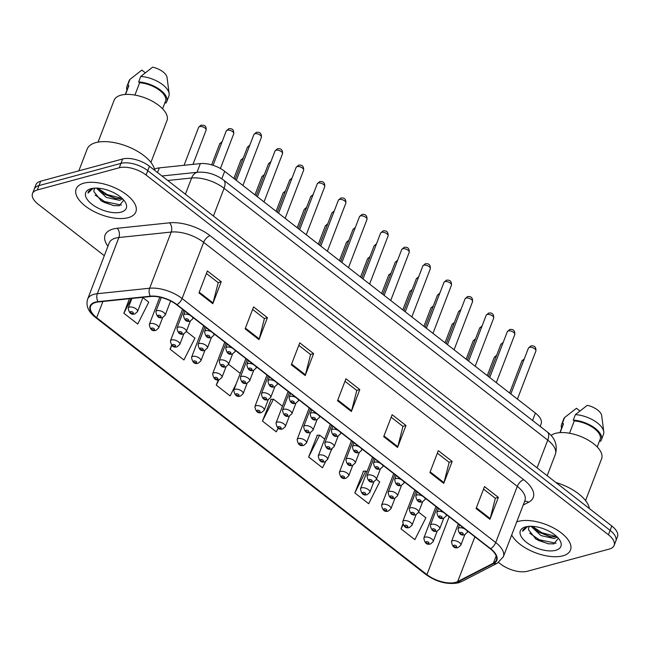 <?xml version="1.0" encoding="UTF-8"?>
<svg xmlns="http://www.w3.org/2000/svg" width="650" height="650" viewBox="0 0 650 650"><rect width="100%" height="100%" fill="white"/><g stroke="black" fill="none" stroke-linecap="round" stroke-linejoin="round"><path stroke-width="0.97" d="M154.529 169.26A19.988 9.417 21 0 1 159.315 167.879L200.346 163.597A19.988 9.417 21 0 1 224.689 171.316L535.413 413.083A19.988 9.417 21 0 1 541.133 423.759L540.126 426.376M562.803 555.847A31.98 15.064 -159 0 0 570.481 550.062A31.98 15.064 -159 0 0 554.239 528.344A31.98 15.064 -159 0 0 518.456 521.349A31.98 15.064 -159 0 0 516.726 521.909A31.98 15.064 -159 0 1 518.456 521.349A31.98 15.064 -159 0 1 554.239 528.344A31.98 15.064 -159 0 1 570.481 550.062A31.98 15.064 -159 0 1 562.803 555.847A31.98 15.064 -159 0 1 511.696 535.007A31.98 15.064 -159 0 0 562.803 555.847M128.172 217.677A31.98 15.064 -159 0 0 135.858 211.892A31.98 15.064 -159 0 0 119.608 190.174A31.98 15.064 -159 0 0 83.834 183.178A31.98 15.064 -159 0 0 76.147 188.971A31.98 15.064 -159 0 0 92.397 210.681A31.98 15.064 -159 0 0 128.172 217.677A31.98 15.064 -159 0 0 135.858 211.892A31.98 15.064 -159 0 0 119.608 190.174A31.98 15.064 -159 0 0 83.834 183.178A31.98 15.064 -159 0 0 76.147 188.971A31.98 15.064 -159 0 0 92.397 210.681A31.98 15.064 -159 0 0 128.172 217.677M455.52 582.384A21.32 10.043 21 0 1 426.936 574.624L96.688 317.679A21.32 10.043 21 0 1 90.594 306.296A21.32 10.043 21 0 1 98.337 301.957L150.654 296.498A21.32 10.043 21 0 1 176.613 304.728L490.246 548.754A21.32 10.043 21 0 1 496.34 560.137A21.32 10.043 21 0 1 493.391 563.176L457.689 581.563A21.32 10.043 21 0 1 455.52 582.384M455.886 582.676A21.848 10.294 -159 0 0 458.12 581.831L493.813 563.444A21.848 10.294 -159 0 0 490.587 548.665L176.963 304.639A21.848 10.294 -159 0 0 150.345 296.197L98.036 301.657A21.848 10.294 -159 0 0 96.346 317.769L426.587 574.722A21.848 10.294 -159 0 0 455.886 582.676M498.599 562.477L500.557 563.997A19.988 9.417 -159 0 0 527.353 571.269L609.326 549.055A19.988 9.417 -159 0 0 614.128 545.439L617.5 536.656A19.988 9.417 -159 0 0 611.788 525.988L149.443 166.254A19.988 9.417 -159 0 0 122.647 158.982L40.674 181.196L38.984 185.583A19.988 9.417 -159 0 0 34.182 189.199A19.988 9.417 -159 0 1 38.984 185.583L120.957 163.369L38.984 185.583L37.302 189.971A19.988 9.417 -159 0 0 32.5 193.594A19.988 9.417 -159 0 0 38.212 204.263L104.309 255.686M149.443 166.254L147.761 170.641A19.988 9.417 -159 0 0 120.957 163.369A19.988 9.417 -159 0 1 147.761 170.641L610.098 530.376L147.761 170.641L146.079 175.037A19.988 9.417 -159 0 0 119.275 167.757L37.302 189.971M615.818 541.044A19.988 9.417 -159 0 0 610.098 530.376A19.988 9.417 -159 0 1 615.818 541.044M363.504 471.193L354.819 492.936L368.68 503.718L379.689 481.853L376.415 479.31M317.314 435.256L308.636 456.999L322.489 467.781L325.634 461.532M271.123 399.319L262.446 421.062L276.299 431.844L278.168 428.139M614.128 545.439A19.988 9.417 -159 0 0 608.416 534.763L146.079 175.037M245.139 328.843L253.565 306.898L267.418 317.679L258.993 339.625L245.139 328.843M198.949 292.906L207.374 270.961L221.236 281.743L212.81 303.688L198.949 292.906M383.703 436.662L392.129 414.716L405.982 425.498L397.556 447.444L383.703 436.662M429.894 472.599L438.311 450.653L452.173 461.435L443.747 483.381L429.894 472.599M476.076 508.536L484.502 486.59L498.355 497.372L489.938 519.317L476.076 508.536M291.33 364.788L299.756 342.842L313.609 353.616L305.183 375.562L291.33 364.788M337.512 400.725L345.938 378.779L359.799 389.561L351.374 411.507L337.512 400.725M171.584 345.239L170.072 349.188L183.926 359.97L194.935 338.106L186.355 331.435M129.464 298.707L123.882 313.251L137.735 324.033L148.744 302.169L142.894 297.619M402.748 524.347L401.009 528.881L414.863 539.654L425.872 517.798L418.649 512.168M218.303 379.787L216.255 385.125L230.116 395.907L236.283 383.654M359.799 389.561L356.688 390.398M344.971 381.29L356.777 390.471L351.609 410.751A5.33 2.543 127.9 0 1 351.374 411.507M313.609 353.616L310.497 354.461M298.789 345.353L310.594 354.534L305.427 374.814A5.33 2.543 127.9 0 1 305.183 375.562M498.355 497.372L495.243 498.217M483.535 489.101L495.341 498.29L490.173 518.57A5.33 2.543 127.9 0 1 489.938 519.317M452.173 461.435L449.061 462.272M437.352 453.164L449.158 462.353L443.991 482.633A5.33 2.543 127.9 0 1 443.747 483.381M405.982 425.498L402.87 426.335M391.162 417.227L402.967 426.416L397.8 446.696A5.33 2.543 127.9 0 1 397.556 447.444M221.236 281.743L218.124 282.588M206.407 273.479L218.213 282.661L213.046 302.941A5.33 2.543 127.9 0 1 212.81 303.688M267.418 317.679L264.306 318.524M252.598 309.416L264.404 318.598L259.236 338.877A5.33 2.543 127.9 0 1 258.993 339.625M262.446 421.062L273.455 399.197L282.474 406.217M273.455 399.197L270.782 399.336M330.493 451.896L332.093 448.719M308.636 456.999L319.646 435.134L324.707 439.075M319.646 435.134L316.973 435.273M354.819 492.936L365.828 471.079L366.941 471.941M365.828 471.079L363.163 471.209M401.009 528.881L403.016 524.899M228.589 364.293L240.24 373.352M216.255 385.125L218.985 379.714M170.072 349.188L171.917 345.524M123.882 313.251L131.3 298.521M40.674 181.196A19.988 9.417 -159 0 0 35.872 184.811L32.5 193.594M585.553 500.581L601.599 458.77A28.316 13.333 -159 0 0 587.218 439.546A28.316 13.333 -159 0 0 555.539 433.347A28.316 13.333 -159 0 0 551.07 435.443M557.253 537.038L554.214 538.533L540.995 535.6L530.985 526.281M554.881 536.794L550.201 536.705L538.858 532.228L532.618 526.346M529.685 526.297L528.678 527.719L528.523 529.791L528.604 528.06M555.685 550.314A21.726 10.229 -159 0 0 559.731 540.085A21.726 10.229 -159 0 0 525.566 526.882A21.726 10.229 -159 0 0 525.444 526.914A21.726 10.229 -159 0 0 526.63 542.466A21.726 10.229 -159 0 0 555.685 550.314M528.523 529.791L535.909 539.053L548.113 543.774L553.906 543.887L558.366 538.241M526.565 526.646L522.949 529.847L522.665 531.237L527.686 526.467M597.212 446.964L600.145 439.327A19.988 9.417 -159 0 0 593.409 427.895A19.988 9.417 -159 0 0 574.283 420.899L569.538 433.249M599.641 440.635L600.486 441.285A21.32 10.043 -159 0 0 601.388 439.806L603.492 434.314A21.32 10.043 -159 0 0 603.769 431.771L601.681 415.594A13.325 6.272 -159 0 0 587.251 405.34L575.38 414.627L573.276 420.111L574.283 420.899M603.769 431.771A21.32 10.043 -159 0 0 575.38 414.627M601.388 439.806A21.32 10.043 -159 0 0 593.978 427.456A21.32 10.043 -159 0 0 573.276 420.111M560.121 432.624L563.493 423.824A19.988 9.417 -159 0 0 562.827 425.003L559.894 432.64M589.387 508.56A35.977 16.941 -159 0 0 555.864 482.479M579.889 410.93L576.461 408.265L564.59 417.552A21.32 10.043 -159 0 0 563.688 419.039L561.584 424.523A21.32 10.043 -159 0 0 561.576 428.261M563.493 423.824L562.486 423.036A21.32 10.043 -159 0 0 561.584 424.523M562.486 423.036L564.59 417.552M522.665 531.237L522.998 529.734M556.075 543.27L539.175 539.711L529.75 533.219M556.156 536.477L541.848 532.74L532.797 526.622M548.633 543.847L538.842 540.581L535.421 538.736M557.497 537.282L557.001 537.322M550.924 536.811L538.801 532.188M154.757 170.389A35.977 16.941 -159 0 0 131.942 148.395A35.977 16.941 -159 0 0 95.802 142.618A35.977 16.941 -159 0 0 87.157 149.134L78.821 170.861M150.922 162.411L166.977 120.599A28.316 13.333 -159 0 0 152.588 101.376A28.316 13.333 -159 0 0 120.908 95.176A28.316 13.333 -159 0 0 114.108 100.303L98.061 142.114M122.631 198.868L119.584 200.362L106.364 197.429L96.354 188.11M120.25 198.624L115.57 198.534L104.236 194.058L97.987 188.175M95.054 188.126L94.047 189.548L93.901 191.62L93.974 189.889M121.062 212.144A21.726 10.229 -159 0 0 125.109 201.906A21.726 10.229 -159 0 0 90.943 188.711A21.726 10.229 -159 0 0 90.813 188.744A21.726 10.229 -159 0 0 92.007 204.295A21.726 10.229 -159 0 0 121.062 212.144M93.901 191.62L101.278 200.882L113.482 205.603L119.283 205.717L123.744 200.07M91.942 188.476L88.327 191.677L88.034 193.066L93.056 188.297M162.581 108.794L165.514 101.156A19.988 9.417 -159 0 0 158.779 89.724A19.988 9.417 -159 0 0 139.653 82.729L134.916 95.079M165.019 102.464L165.856 103.114A21.32 10.043 -159 0 0 166.757 101.636L168.87 96.143A21.32 10.043 -159 0 0 169.138 93.6L167.05 77.423A13.325 6.272 -159 0 0 152.62 67.169L140.749 76.456L138.645 81.941L139.653 82.729M169.138 93.6A21.32 10.043 -159 0 0 140.749 76.456M166.757 101.636A21.32 10.043 -159 0 0 159.347 89.278A21.32 10.043 -159 0 0 138.645 81.941M125.491 94.453L128.871 85.654A19.988 9.417 -159 0 0 128.204 86.832L125.271 94.469M145.267 72.759L141.838 70.094L129.968 79.381A21.32 10.043 -159 0 0 129.066 80.868L126.953 86.353A21.32 10.043 -159 0 0 126.945 90.09M128.871 85.654L127.863 84.866A21.32 10.043 -159 0 0 126.953 86.353M127.863 84.866L129.968 79.381M88.034 193.066L88.368 191.563M121.444 205.099L104.544 201.541L95.119 195.049M121.526 198.307L107.226 194.569L98.174 188.451M114.002 205.676L104.211 202.41L100.799 200.566M122.866 199.111L122.371 199.152M116.293 198.64L104.171 194.017M532.569 420.493L535.413 413.083M221.812 178.799L224.689 171.316M196.999 172.323L200.346 163.597M157.528 172.543L159.315 167.879M426.936 574.624L449.142 516.774M107.941 246.236A33.312 15.689 21 0 1 113.1 229.036A33.312 15.689 21 0 1 117.195 228.288L169.504 222.828A33.312 15.689 21 0 1 210.08 235.69L523.705 479.716A33.312 15.689 21 0 1 528.621 502.247L523.201 505.034M98.036 301.657A6.662 4.314 -96 0 1 97.321 293.702L118.885 237.518A26.65 12.553 -159 0 0 115.611 238.111A26.65 12.553 -159 0 0 109.208 242.938L87.644 299.122A26.65 12.553 21 0 1 97.321 293.702L149.638 288.234A26.65 12.553 21 0 1 182.089 298.529L495.723 542.555A6.662 3.185 127.9 0 1 490.587 548.665M96.346 317.769A6.662 3.185 127.9 0 1 95.485 317.436L425.726 574.389C436.507 582.018 447.379 584.837 458.364 582.831L461.703 581.547A6.662 5.419 -117.3 0 1 458.12 581.831M176.963 304.639A6.662 3.185 -52.1 0 0 182.089 298.529L203.653 242.352A26.65 12.553 -159 0 0 171.202 232.058L118.885 237.518A6.662 4.314 84 0 0 117.195 228.288M150.345 296.197A6.662 4.314 -96 0 1 149.638 288.234L171.202 232.058A6.662 4.314 84 0 0 169.504 222.828M461.703 581.547L497.404 563.16A6.662 5.419 -117.3 0 1 493.813 563.444M523.705 479.716A6.662 3.185 127.9 0 0 517.286 486.371L495.723 542.555A26.65 12.553 21 0 1 503.336 556.782L524.908 500.598A26.65 12.553 -159 0 0 517.286 486.371L203.653 242.352A6.662 3.185 127.9 0 1 210.08 235.69M425.726 574.389A6.662 3.185 -52.1 0 0 426.587 574.722M608.416 534.763L611.788 525.988M119.275 167.757L122.647 158.982M528.621 502.247A6.662 5.419 62.7 0 0 524.591 501.41M96.688 317.679L102.903 301.486M457.689 581.563L474.874 536.803M493.391 563.176L496.177 555.913M337.789 400.002L351.609 410.751M383.979 435.939L397.8 446.696M430.17 471.876L443.991 482.633M476.352 507.812L490.173 518.57M291.606 364.065L305.427 374.814M245.416 328.128L259.236 338.877M199.225 292.191L213.046 302.941M547.292 431.949A13.325 6.37 127.9 0 1 547.739 440.123L224.079 188.297A26.65 12.553 -159 0 0 191.62 178.002A13.325 8.621 -96 0 1 197.836 172.234C207.196 171.673 215.792 174.306 223.632 180.115L547.292 431.949C555.116 437.938 557.806 445.404 555.36 454.35A26.65 12.553 -159 0 0 547.739 440.123L537.087 467.87M167.749 180.497L191.62 178.002L185.396 194.228M223.632 180.115A13.325 6.37 127.9 0 1 224.079 188.297L213.428 216.036M496.194 356.501A3.998 1.885 -159 0 0 495.235 356.614A3.998 1.885 -159 0 0 494.276 357.338L487.256 375.619M425.043 537.128A4.997 2.356 21 0 1 430.633 538.216A4.997 2.356 21 0 1 433.168 541.613L430.536 543.936C426.871 545.131 424.637 543.164 423.841 538.029A4.997 2.356 21 0 1 425.043 537.128M428.61 543.465A1.666 0.788 -159 0 0 428.529 542.271A1.666 0.788 -159 0 0 426.302 541.669A1.666 0.788 -159 0 0 426.376 542.856A1.666 0.788 -159 0 0 428.61 543.465M523.835 360.092A3.998 1.885 -159 0 0 522.876 360.197A3.998 1.885 -159 0 0 521.918 360.921L524.339 358.776M458.291 523.892L451.482 541.621A4.997 2.356 21 0 1 452.684 540.711A4.997 2.356 21 0 1 458.274 541.808A4.997 2.356 21 0 1 460.817 545.196L464.872 534.625M453.944 545.253A1.666 0.788 -159 0 0 454.017 546.447A1.666 0.788 -159 0 0 456.251 547.048A1.666 0.788 -159 0 0 456.178 545.862A1.666 0.788 -159 0 0 453.944 545.253M529.409 347.352A3.998 1.885 -159 0 0 528.442 348.075L530.847 345.938C534.471 345.402 536.161 347.067 535.909 350.943A3.998 1.885 -159 0 0 533.878 348.229A3.998 1.885 -159 0 0 529.409 347.352M459.517 524.851L458.014 528.775A4.997 2.356 21 0 1 459.217 527.865A4.997 2.356 21 0 1 464.799 528.954M460.468 532.407A1.666 0.788 -159 0 0 460.549 533.601A1.666 0.788 -159 0 0 462.776 534.202A1.666 0.788 -159 0 0 462.702 533.016A1.666 0.788 -159 0 0 460.468 532.407M466.765 530.489A4.997 2.356 21 0 1 467.342 532.35L467.764 531.261M475.077 340.072A3.998 1.885 -159 0 0 474.118 340.186A3.998 1.885 -159 0 0 473.159 340.909L466.139 359.182M403.926 520.699A4.997 2.356 21 0 1 409.516 521.788A4.997 2.356 21 0 1 412.051 525.184L409.419 527.508C405.754 528.702 403.52 526.727 402.724 521.601A4.997 2.356 21 0 1 403.926 520.699M407.493 527.036A1.666 0.788 -159 0 0 407.412 525.842A1.666 0.788 -159 0 0 405.186 525.233A1.666 0.788 -159 0 0 405.259 526.427A1.666 0.788 -159 0 0 407.493 527.036M453.96 323.643A3.998 1.885 -159 0 0 453.001 323.749A3.998 1.885 -159 0 0 452.043 324.48L445.023 342.753M382.809 504.262A4.997 2.356 21 0 1 388.399 505.359A4.997 2.356 21 0 1 390.934 508.755L388.302 511.071C384.637 512.265 382.403 510.299 381.607 505.172A4.997 2.356 21 0 1 382.809 504.262M386.376 510.599A1.666 0.788 -159 0 0 386.295 509.413A1.666 0.788 -159 0 0 384.069 508.804A1.666 0.788 -159 0 0 384.142 509.998A1.666 0.788 -159 0 0 386.376 510.599M432.843 307.214A3.998 1.885 -159 0 0 431.884 307.32A3.998 1.885 -159 0 0 430.926 308.043L423.906 326.324M361.692 487.833A4.997 2.356 21 0 1 367.283 488.93A4.997 2.356 21 0 1 369.817 492.318L367.185 494.642C363.512 495.836 361.286 493.87 360.49 488.743A4.997 2.356 21 0 1 361.692 487.833M365.259 494.171A1.666 0.788 -159 0 0 365.178 492.984A1.666 0.788 -159 0 0 362.952 492.375A1.666 0.788 -159 0 0 363.025 493.569A1.666 0.788 -159 0 0 365.259 494.171M411.726 290.777A3.998 1.885 -159 0 0 410.767 290.891A3.998 1.885 -159 0 0 409.809 291.614L402.789 309.896M340.576 471.404A4.997 2.356 21 0 1 346.166 472.501A4.997 2.356 21 0 1 348.701 475.889L346.068 478.213C342.396 479.407 340.169 477.441 339.373 472.306A4.997 2.356 21 0 1 340.576 471.404M344.142 477.742A1.666 0.788 -159 0 0 344.061 476.548A1.666 0.788 -159 0 0 341.835 475.946A1.666 0.788 -159 0 0 341.908 477.132A1.666 0.788 -159 0 0 344.142 477.742M502.718 343.655A3.998 1.885 -159 0 0 501.759 343.769A3.998 1.885 -159 0 0 500.801 344.492L503.222 342.347M437.174 507.463L430.365 525.184A4.997 2.356 21 0 1 431.567 524.282A4.997 2.356 21 0 1 437.157 525.379A4.997 2.356 21 0 1 439.701 528.767L443.755 518.196M432.827 528.824A1.666 0.788 -159 0 0 432.9 530.01A1.666 0.788 -159 0 0 435.134 530.619A1.666 0.788 -159 0 0 435.061 529.425A1.666 0.788 -159 0 0 432.827 528.824M481.601 327.226A3.998 1.885 -159 0 0 480.642 327.34A3.998 1.885 -159 0 0 479.684 328.063L482.105 325.918M416.057 491.034L409.248 508.755A4.997 2.356 21 0 1 410.451 507.853A4.997 2.356 21 0 1 416.041 508.942A4.997 2.356 21 0 1 418.584 512.338L422.638 501.767M411.71 512.395A1.666 0.788 -159 0 0 411.783 513.581A1.666 0.788 -159 0 0 414.017 514.191A1.666 0.788 -159 0 0 413.944 512.996A1.666 0.788 -159 0 0 411.71 512.395M460.484 310.798A3.998 1.885 -159 0 0 459.526 310.911A3.998 1.885 -159 0 0 458.567 311.634L460.988 309.481M394.94 474.606L388.131 492.326A4.997 2.356 21 0 1 389.334 491.424A4.997 2.356 21 0 1 394.924 492.513A4.997 2.356 21 0 1 397.467 495.909L401.521 485.331M390.593 495.958A1.666 0.788 -159 0 0 390.666 497.152A1.666 0.788 -159 0 0 392.901 497.754A1.666 0.788 -159 0 0 392.827 496.567A1.666 0.788 -159 0 0 390.593 495.958M508.292 330.923A3.998 1.885 -159 0 0 507.325 331.646L509.73 329.509C513.354 328.965 515.044 330.639 514.792 334.514A3.998 1.885 -159 0 0 512.761 331.801A3.998 1.885 -159 0 0 508.292 330.923M438.401 508.422L436.898 512.338A4.997 2.356 21 0 1 438.092 511.436A4.997 2.356 21 0 1 443.682 512.525M439.351 515.978A1.666 0.788 -159 0 0 439.424 517.164A1.666 0.788 -159 0 0 441.659 517.774A1.666 0.788 -159 0 0 441.586 516.579A1.666 0.788 -159 0 0 439.351 515.978M445.648 514.053A4.997 2.356 21 0 1 446.225 515.921L446.639 514.832M487.175 314.494A3.998 1.885 -159 0 0 486.208 315.217L488.613 313.072C492.237 312.536 493.927 314.21 493.675 318.086A3.998 1.885 -159 0 0 491.644 315.364A3.998 1.885 -159 0 0 487.175 314.494M417.284 491.985L415.781 495.909A4.997 2.356 21 0 1 416.975 495.007A4.997 2.356 21 0 1 422.565 496.096M418.234 499.549A1.666 0.788 -159 0 0 418.308 500.736A1.666 0.788 -159 0 0 420.542 501.345A1.666 0.788 -159 0 0 420.469 500.151A1.666 0.788 -159 0 0 418.234 499.549M424.531 497.624A4.997 2.356 21 0 1 425.108 499.493L425.523 498.404M466.05 298.066A3.998 1.885 -159 0 0 465.091 298.789L467.488 296.644C471.12 296.108 472.81 297.773 472.558 301.649A3.998 1.885 -159 0 0 470.527 298.935A3.998 1.885 -159 0 0 466.05 298.066M396.167 475.556L394.664 479.481A4.997 2.356 21 0 1 395.858 478.579A4.997 2.356 21 0 1 401.448 479.668M397.118 483.113A1.666 0.788 -159 0 0 397.191 484.307A1.666 0.788 -159 0 0 399.425 484.916A1.666 0.788 -159 0 0 399.352 483.722A1.666 0.788 -159 0 0 397.118 483.113M403.414 481.195A4.997 2.356 21 0 1 403.991 483.064L404.406 481.967M444.933 281.629A3.998 1.885 -159 0 0 443.974 282.352L446.371 280.215C450.003 279.679 451.693 281.344 451.441 285.22A3.998 1.885 -159 0 0 449.41 282.506A3.998 1.885 -159 0 0 444.933 281.629M375.05 459.128L373.547 463.052A4.997 2.356 21 0 1 374.741 462.142A4.997 2.356 21 0 1 380.331 463.239M376.001 466.684A1.666 0.788 -159 0 0 376.074 467.878A1.666 0.788 -159 0 0 378.308 468.479A1.666 0.788 -159 0 0 378.235 467.293A1.666 0.788 -159 0 0 376.001 466.684M382.298 464.766A4.997 2.356 21 0 1 382.874 466.627L383.289 465.538M439.368 294.369A3.998 1.885 -159 0 0 438.409 294.474A3.998 1.885 -159 0 0 437.45 295.197L439.871 293.053M373.823 458.169L367.014 475.898A4.997 2.356 21 0 1 368.217 474.988A4.997 2.356 21 0 1 373.807 476.084A4.997 2.356 21 0 1 376.35 479.473L380.404 468.902M369.476 479.529A1.666 0.788 -159 0 0 369.549 480.724A1.666 0.788 -159 0 0 371.784 481.325A1.666 0.788 -159 0 0 371.711 480.139A1.666 0.788 -159 0 0 369.476 479.529M390.609 274.349A3.998 1.885 -159 0 0 389.651 274.463A3.998 1.885 -159 0 0 388.692 275.186L381.672 293.459M319.459 454.976A4.997 2.356 21 0 1 325.049 456.064A4.997 2.356 21 0 1 327.584 459.461L324.951 461.784C321.279 462.979 319.053 461.004 318.256 455.878A4.997 2.356 21 0 1 319.459 454.976M323.026 461.313A1.666 0.788 -159 0 0 322.944 460.119A1.666 0.788 -159 0 0 320.71 459.517A1.666 0.788 -159 0 0 320.791 460.704A1.666 0.788 -159 0 0 323.026 461.313M369.493 257.92A3.998 1.885 -159 0 0 368.534 258.034A3.998 1.885 -159 0 0 367.575 258.757L360.555 277.03M298.342 438.547A4.997 2.356 21 0 1 303.932 439.636A4.997 2.356 21 0 1 306.467 443.032L303.834 445.356C300.162 446.542 297.936 444.576 297.139 439.449A4.997 2.356 21 0 1 298.342 438.547M301.909 444.876A1.666 0.788 -159 0 0 301.827 443.69A1.666 0.788 -159 0 0 299.593 443.081A1.666 0.788 -159 0 0 299.674 444.275A1.666 0.788 -159 0 0 301.909 444.876M348.376 241.491A3.998 1.885 -159 0 0 347.417 241.597A3.998 1.885 -159 0 0 346.458 242.32L339.438 260.601M277.225 422.11A4.997 2.356 21 0 1 282.815 423.207A4.997 2.356 21 0 1 285.35 426.595L282.717 428.919C279.045 430.113 276.819 428.147 276.023 423.02A4.997 2.356 21 0 1 277.225 422.11M280.792 428.448A1.666 0.788 -159 0 0 280.711 427.261A1.666 0.788 -159 0 0 278.476 426.652A1.666 0.788 -159 0 0 278.558 427.846A1.666 0.788 -159 0 0 280.792 428.448M327.251 225.054A3.998 1.885 -159 0 0 326.3 225.168A3.998 1.885 -159 0 0 325.341 225.891L318.321 244.172M256.108 405.681A4.997 2.356 21 0 1 261.698 406.778A4.997 2.356 21 0 1 264.233 410.166L261.592 412.49C257.928 413.684 255.702 411.718 254.906 406.583A4.997 2.356 21 0 1 256.108 405.681M259.675 412.019A1.666 0.788 -159 0 0 259.594 410.824A1.666 0.788 -159 0 0 257.359 410.223A1.666 0.788 -159 0 0 257.441 411.409A1.666 0.788 -159 0 0 259.675 412.019M418.251 277.932A3.998 1.885 -159 0 0 417.292 278.046A3.998 1.885 -159 0 0 416.333 278.769L418.754 276.624M352.706 441.74L345.898 459.461A4.997 2.356 21 0 1 347.1 458.559A4.997 2.356 21 0 1 352.69 459.656A4.997 2.356 21 0 1 355.233 463.044L359.287 452.473M348.359 463.101A1.666 0.788 -159 0 0 348.433 464.287A1.666 0.788 -159 0 0 350.667 464.896A1.666 0.788 -159 0 0 350.594 463.702A1.666 0.788 -159 0 0 348.359 463.101M397.134 261.503A3.998 1.885 -159 0 0 396.175 261.617A3.998 1.885 -159 0 0 395.216 262.34L397.637 260.195M331.589 425.311L324.781 443.032A4.997 2.356 21 0 1 325.983 442.13A4.997 2.356 21 0 1 331.573 443.219A4.997 2.356 21 0 1 334.116 446.615L338.171 436.044M327.243 446.672A1.666 0.788 -159 0 0 327.316 447.858A1.666 0.788 -159 0 0 329.55 448.468A1.666 0.788 -159 0 0 329.477 447.273A1.666 0.788 -159 0 0 327.243 446.672M376.017 245.074A3.998 1.885 -159 0 0 375.058 245.188A3.998 1.885 -159 0 0 374.099 245.911L376.521 243.758M310.473 408.882L303.664 426.603A4.997 2.356 21 0 1 304.866 425.701A4.997 2.356 21 0 1 310.456 426.79A4.997 2.356 21 0 1 312.999 430.186L317.054 419.616M306.126 430.235A1.666 0.788 -159 0 0 306.199 431.429A1.666 0.788 -159 0 0 308.433 432.039A1.666 0.788 -159 0 0 308.36 430.844A1.666 0.788 -159 0 0 306.126 430.235M354.9 228.646A3.998 1.885 -159 0 0 353.941 228.751A3.998 1.885 -159 0 0 352.983 229.482L355.404 227.329M289.356 392.446L282.547 410.174A4.997 2.356 21 0 1 283.749 409.264A4.997 2.356 21 0 1 289.339 410.361A4.997 2.356 21 0 1 291.882 413.757L295.937 403.179M285.009 413.806A1.666 0.788 -159 0 0 285.082 415.001A1.666 0.788 -159 0 0 287.316 415.602A1.666 0.788 -159 0 0 287.243 414.416A1.666 0.788 -159 0 0 285.009 413.806M423.816 265.2A3.998 1.885 -159 0 0 422.858 265.923L425.254 263.786C428.886 263.242 430.576 264.916 430.324 268.791A3.998 1.885 -159 0 0 428.293 266.077A3.998 1.885 -159 0 0 423.816 265.2M353.933 442.699L352.43 446.623A4.997 2.356 21 0 1 353.624 445.713A4.997 2.356 21 0 1 359.214 446.802M354.884 450.255A1.666 0.788 -159 0 0 354.957 451.441A1.666 0.788 -159 0 0 357.191 452.051A1.666 0.788 -159 0 0 357.118 450.864A1.666 0.788 -159 0 0 354.884 450.255M361.181 448.329A4.997 2.356 21 0 1 361.757 450.198L362.172 449.109M402.699 248.771A3.998 1.885 -159 0 0 401.741 249.494L404.137 247.349C407.769 246.813 409.459 248.487 409.207 252.363A3.998 1.885 -159 0 0 407.176 249.649A3.998 1.885 -159 0 0 402.699 248.771M332.816 426.27L331.313 430.186A4.997 2.356 21 0 1 332.507 429.284A4.997 2.356 21 0 1 338.098 430.373M333.767 433.826A1.666 0.788 -159 0 0 333.84 435.012A1.666 0.788 -159 0 0 336.074 435.622A1.666 0.788 -159 0 0 336.001 434.427A1.666 0.788 -159 0 0 333.767 433.826M340.064 431.901A4.997 2.356 21 0 1 340.641 433.769L341.055 432.681M381.582 232.342A3.998 1.885 -159 0 0 380.624 233.066L383.021 230.921C386.652 230.384 388.342 232.05 388.091 235.926A3.998 1.885 -159 0 0 386.059 233.212A3.998 1.885 -159 0 0 381.582 232.342M311.699 409.833L310.196 413.757A4.997 2.356 21 0 1 311.391 412.856A4.997 2.356 21 0 1 316.981 413.944M312.65 417.389A1.666 0.788 -159 0 0 312.723 418.584A1.666 0.788 -159 0 0 314.957 419.193A1.666 0.788 -159 0 0 314.884 417.999A1.666 0.788 -159 0 0 312.65 417.389M318.939 415.472A4.997 2.356 21 0 1 319.524 417.341L319.938 416.252M306.134 208.626A3.998 1.885 -159 0 0 305.183 208.739A3.998 1.885 -159 0 0 304.224 209.463L297.204 227.744M234.991 389.252A4.997 2.356 21 0 1 240.581 390.341A4.997 2.356 21 0 1 243.116 393.738L240.476 396.061C236.811 397.256 234.585 395.289 233.789 390.154A4.997 2.356 21 0 1 234.991 389.252M238.558 395.59A1.666 0.788 -159 0 0 238.477 394.396A1.666 0.788 -159 0 0 236.243 393.794A1.666 0.788 -159 0 0 236.324 394.981A1.666 0.788 -159 0 0 238.558 395.59M285.017 192.197A3.998 1.885 -159 0 0 284.066 192.311A3.998 1.885 -159 0 0 283.108 193.034L276.088 211.307M213.874 372.824A4.997 2.356 21 0 1 219.464 373.912A4.997 2.356 21 0 1 221.999 377.309L219.359 379.632C215.694 380.827 213.468 378.852 212.672 373.726A4.997 2.356 21 0 1 213.874 372.824M217.441 379.161A1.666 0.788 -159 0 0 217.36 377.967A1.666 0.788 -159 0 0 215.126 377.358A1.666 0.788 -159 0 0 215.207 378.552A1.666 0.788 -159 0 0 217.441 379.161M263.9 175.768A3.998 1.885 -159 0 0 262.949 175.874A3.998 1.885 -159 0 0 261.991 176.605L254.971 194.878M192.757 356.387A4.997 2.356 21 0 1 198.347 357.484A4.997 2.356 21 0 1 200.882 360.88L198.242 363.196C194.577 364.39 192.351 362.424 191.555 357.297A4.997 2.356 21 0 1 192.757 356.387M196.324 362.724A1.666 0.788 -159 0 0 196.243 361.538A1.666 0.788 -159 0 0 194.009 360.929A1.666 0.788 -159 0 0 194.09 362.123A1.666 0.788 -159 0 0 196.324 362.724M242.783 159.339A3.998 1.885 -159 0 0 241.832 159.445A3.998 1.885 -159 0 0 240.874 160.168L233.854 178.449M171.641 339.958A4.997 2.356 21 0 1 177.231 341.055A4.997 2.356 21 0 1 179.766 344.443L177.125 346.767C173.461 347.961 171.234 345.995 170.438 340.868A4.997 2.356 21 0 1 171.641 339.958M175.207 346.296A1.666 0.788 -159 0 0 175.126 345.109A1.666 0.788 -159 0 0 172.892 344.5A1.666 0.788 -159 0 0 172.973 345.694A1.666 0.788 -159 0 0 175.207 346.296M221.666 142.903A3.998 1.885 -159 0 0 220.716 143.016A3.998 1.885 -159 0 0 219.757 143.739L211.64 164.873M150.524 323.529A4.997 2.356 21 0 1 156.114 324.626A4.997 2.356 21 0 1 158.649 328.014L156.008 330.338C152.344 331.533 150.118 329.566 149.321 324.431A4.997 2.356 21 0 1 150.524 323.529M154.091 329.867A1.666 0.788 -159 0 0 154.009 328.673A1.666 0.788 -159 0 0 151.775 328.071A1.666 0.788 -159 0 0 151.856 329.257A1.666 0.788 -159 0 0 154.091 329.867M198.64 127.311L201.037 125.166C203.799 125.361 206.57 124.897 206.099 130.171A3.998 1.885 -159 0 0 204.067 127.457A3.998 1.885 -159 0 0 199.599 126.588A3.998 1.885 -159 0 0 198.64 127.311L184.056 165.295M129.407 307.101A4.997 2.356 21 0 1 134.997 308.189A4.997 2.356 21 0 1 137.532 311.586L134.891 313.909C131.227 315.104 129.001 313.129 128.204 308.002A4.997 2.356 21 0 1 129.407 307.101M132.974 313.438A1.666 0.788 -159 0 0 132.893 312.244A1.666 0.788 -159 0 0 130.658 311.642A1.666 0.788 -159 0 0 130.739 312.829A1.666 0.788 -159 0 0 132.974 313.438M333.783 212.217A3.998 1.885 -159 0 0 332.824 212.322A3.998 1.885 -159 0 0 331.866 213.046L334.287 210.901M268.239 376.017L261.43 393.746A4.997 2.356 21 0 1 262.632 392.836A4.997 2.356 21 0 1 268.223 393.933A4.997 2.356 21 0 1 270.766 397.321L274.82 386.75M263.892 397.377A1.666 0.788 -159 0 0 263.965 398.572A1.666 0.788 -159 0 0 266.199 399.173A1.666 0.788 -159 0 0 266.126 397.987A1.666 0.788 -159 0 0 263.892 397.377M312.666 195.78A3.998 1.885 -159 0 0 311.707 195.894A3.998 1.885 -159 0 0 310.749 196.617L313.17 194.472M247.122 359.588L240.313 377.309A4.997 2.356 21 0 1 241.516 376.407A4.997 2.356 21 0 1 247.106 377.496A4.997 2.356 21 0 1 249.649 380.892L253.703 370.321M242.775 380.949A1.666 0.788 -159 0 0 242.848 382.135A1.666 0.788 -159 0 0 245.082 382.744A1.666 0.788 -159 0 0 245.009 381.55A1.666 0.788 -159 0 0 242.775 380.949M291.549 179.351A3.998 1.885 -159 0 0 290.591 179.465A3.998 1.885 -159 0 0 289.632 180.188L292.053 178.043M226.005 343.159L219.196 360.88A4.997 2.356 21 0 1 220.399 359.978A4.997 2.356 21 0 1 225.989 361.067A4.997 2.356 21 0 1 228.524 364.463L232.586 353.892M221.658 364.52A1.666 0.788 -159 0 0 221.731 365.706A1.666 0.788 -159 0 0 223.966 366.316A1.666 0.788 -159 0 0 223.893 365.121A1.666 0.788 -159 0 0 221.658 364.52M270.433 162.923A3.998 1.885 -159 0 0 269.474 163.036A3.998 1.885 -159 0 0 268.515 163.759L270.936 161.606M204.888 326.723L198.079 344.451A4.997 2.356 21 0 1 199.282 343.549A4.997 2.356 21 0 1 204.872 344.638A4.997 2.356 21 0 1 207.407 348.034L211.469 337.456M200.541 348.083A1.666 0.788 -159 0 0 200.614 349.277A1.666 0.788 -159 0 0 202.849 349.879A1.666 0.788 -159 0 0 202.776 348.692A1.666 0.788 -159 0 0 200.541 348.083M249.316 146.494A3.998 1.885 -159 0 0 248.357 146.599A3.998 1.885 -159 0 0 247.398 147.322L249.819 145.178M183.771 310.294L176.963 328.023A4.997 2.356 21 0 1 178.165 327.113A4.997 2.356 21 0 1 183.755 328.209A4.997 2.356 21 0 1 186.29 331.598L190.352 321.027M179.424 331.654A1.666 0.788 -159 0 0 179.498 332.849A1.666 0.788 -159 0 0 181.732 333.45A1.666 0.788 -159 0 0 181.651 332.264A1.666 0.788 -159 0 0 179.424 331.654M227.24 130.171A3.998 1.885 -159 0 0 226.281 130.894L228.678 128.757C232.302 128.213 233.992 129.886 233.74 133.762A3.998 1.885 -159 0 0 231.709 131.048A3.998 1.885 -159 0 0 227.24 130.171M161.265 297.473L155.846 311.586A4.997 2.356 21 0 1 157.048 310.684A4.997 2.356 21 0 1 162.638 311.781A4.997 2.356 21 0 1 165.173 315.169L170.625 300.974M158.308 315.226A1.666 0.788 -159 0 0 158.381 316.412A1.666 0.788 -159 0 0 160.615 317.021A1.666 0.788 -159 0 0 160.534 315.827A1.666 0.788 -159 0 0 158.308 315.226M360.466 215.914A3.998 1.885 -159 0 0 359.507 216.637L361.904 214.492C365.536 213.956 367.226 215.621 366.974 219.497A3.998 1.885 -159 0 0 364.942 216.783A3.998 1.885 -159 0 0 360.466 215.914M290.582 393.404L289.079 397.329A4.997 2.356 21 0 1 290.274 396.419A4.997 2.356 21 0 1 295.864 397.516M291.533 400.961A1.666 0.788 -159 0 0 291.606 402.155A1.666 0.788 -159 0 0 293.841 402.756A1.666 0.788 -159 0 0 293.767 401.57A1.666 0.788 -159 0 0 291.533 400.961M297.822 399.043A4.997 2.356 21 0 1 298.407 400.912L298.821 399.815M339.349 199.477A3.998 1.885 -159 0 0 338.39 200.2L340.787 198.063C344.419 197.527 346.109 199.192 345.857 203.068A3.998 1.885 -159 0 0 343.826 200.354A3.998 1.885 -159 0 0 339.349 199.477M269.466 376.976L267.963 380.9A4.997 2.356 21 0 1 269.157 379.99A4.997 2.356 21 0 1 274.747 381.079M270.416 384.532A1.666 0.788 -159 0 0 270.489 385.726A1.666 0.788 -159 0 0 272.724 386.327A1.666 0.788 -159 0 0 272.651 385.141A1.666 0.788 -159 0 0 270.416 384.532M276.705 382.614A4.997 2.356 21 0 1 277.29 384.475L277.704 383.386M318.232 183.048A3.998 1.885 -159 0 0 317.273 183.771L319.67 181.634C323.302 181.09 324.992 182.764 324.74 186.639A3.998 1.885 -159 0 0 322.709 183.926A3.998 1.885 -159 0 0 318.232 183.048M248.349 360.547L246.846 364.463A4.997 2.356 21 0 1 248.04 363.561A4.997 2.356 21 0 1 253.63 364.65M249.299 368.103A1.666 0.788 -159 0 0 249.373 369.289A1.666 0.788 -159 0 0 251.607 369.899A1.666 0.788 -159 0 0 251.534 368.704A1.666 0.788 -159 0 0 249.299 368.103M255.588 366.178A4.997 2.356 21 0 1 256.173 368.046L256.588 366.957M297.115 166.619A3.998 1.885 -159 0 0 296.156 167.343L298.553 165.197C302.185 164.661 303.875 166.335 303.623 170.211A3.998 1.885 -159 0 0 301.592 167.489A3.998 1.885 -159 0 0 297.115 166.619M227.232 344.11L225.729 348.034A4.997 2.356 21 0 1 226.923 347.132A4.997 2.356 21 0 1 232.513 348.221M228.182 351.674A1.666 0.788 -159 0 0 228.256 352.861A1.666 0.788 -159 0 0 230.49 353.47A1.666 0.788 -159 0 0 230.417 352.276A1.666 0.788 -159 0 0 228.182 351.674M234.471 349.749A4.997 2.356 21 0 1 235.056 351.618L235.471 350.529M275.998 150.191A3.998 1.885 -159 0 0 275.039 150.914L277.436 148.769C281.068 148.232 282.758 149.898 282.506 153.774A3.998 1.885 -159 0 0 280.475 151.06A3.998 1.885 -159 0 0 275.998 150.191M206.115 327.681L204.612 331.606A4.997 2.356 21 0 1 205.806 330.704A4.997 2.356 21 0 1 211.396 331.793M207.066 335.238A1.666 0.788 -159 0 0 207.139 336.432A1.666 0.788 -159 0 0 209.373 337.041A1.666 0.788 -159 0 0 209.3 335.847A1.666 0.788 -159 0 0 207.066 335.238M213.354 333.32A4.997 2.356 21 0 1 213.939 335.189L214.354 334.092M254.881 133.754A3.998 1.885 -159 0 0 253.922 134.477L256.319 132.34C259.951 131.804 261.641 133.469 261.389 137.345A3.998 1.885 -159 0 0 259.358 134.631A3.998 1.885 -159 0 0 254.881 133.754M184.998 311.252L183.487 315.177A4.997 2.356 21 0 1 184.689 314.267A4.997 2.356 21 0 1 190.279 315.364M185.949 318.809A1.666 0.788 -159 0 0 186.022 320.003A1.666 0.788 -159 0 0 188.256 320.604A1.666 0.788 -159 0 0 188.183 319.418A1.666 0.788 -159 0 0 185.949 318.809M192.237 316.891A4.997 2.356 21 0 1 192.822 318.752L193.237 317.663M497.404 563.16L503.336 556.782M87.644 299.122C85.654 305.646 88.27 311.756 95.485 317.436M555.36 454.35L547.162 475.702M161.947 175.979L197.836 172.234M496.698 355.192L494.276 357.338M437.231 531.042L433.168 541.613M435.947 506.504L423.841 538.029M521.918 360.921L509.608 392.998M451.482 541.621C452.278 546.747 454.512 548.714 458.177 547.519L460.817 545.196M528.442 348.075L510.835 393.957M458.014 528.775C458.811 533.902 461.037 535.868 464.701 534.674L467.342 532.35M535.909 350.943L517.424 399.092M475.581 338.756L473.159 340.909M416.114 514.613L412.051 525.184M414.83 490.076L402.724 521.601M454.464 322.327L452.043 324.48M394.997 498.176L390.934 508.755M393.713 473.647L381.607 505.172M433.347 305.898L430.926 308.043M373.88 481.747L369.817 492.318M372.596 457.218L360.49 488.743M412.23 289.469L409.809 291.614M352.763 465.319L348.701 475.889M351.471 440.781L339.373 472.306M500.801 344.492L488.483 376.569M430.365 525.184C431.161 530.319 433.396 532.285 437.06 531.091L439.701 528.767M479.684 328.063L467.366 360.141M409.248 508.755C410.044 513.882 412.279 515.856 415.943 514.662L418.584 512.338M458.567 311.634L446.249 343.712M388.131 492.326C388.928 497.453 391.162 499.419 394.826 498.233L397.467 495.909M507.325 331.646L489.718 377.528M436.898 512.338C437.694 517.473 439.92 519.439 443.584 518.245L446.225 515.921M514.792 334.514L496.308 382.655M486.208 315.217L468.601 361.099M415.781 495.909C416.577 501.036 418.803 503.011 422.468 501.816L425.108 499.493M493.675 318.086L475.191 366.226M465.091 298.789L447.484 344.662M394.664 479.481C395.46 484.608 397.686 486.574 401.351 485.387L403.991 483.064M472.558 301.649L454.074 349.798M443.974 282.352L426.368 328.234M373.547 463.052C374.343 468.179 376.569 470.145 380.234 468.951L382.874 466.627M451.441 285.22L432.957 333.369M437.45 295.197L425.132 327.283M367.014 475.898C367.811 481.024 370.045 482.991 373.709 481.796L376.35 479.473M391.113 273.041L388.692 275.186M331.646 448.89L327.584 459.461M330.354 424.352L318.256 455.878M369.996 256.604L367.575 258.757M310.529 432.453L306.467 443.032M309.238 407.924L297.139 439.449M348.879 240.175L346.458 242.32M289.412 416.024L285.35 426.595M288.121 391.495L276.023 423.02M327.762 223.746L325.341 225.891M268.296 399.596L264.233 410.166M267.004 375.058L254.906 406.583M416.333 278.769L404.016 310.846M345.898 459.461C346.694 464.596 348.928 466.562 352.592 465.368L355.233 463.044M395.216 262.34L382.899 294.418M324.781 443.032C325.577 448.167 327.811 450.133 331.476 448.939L334.116 446.615M374.099 245.911L361.782 277.989M303.664 426.603C304.46 431.73 306.694 433.704 310.359 432.51L312.999 430.186M352.983 229.482L340.665 261.56M282.547 410.174C283.343 415.301 285.577 417.267 289.242 416.073L291.882 413.757M422.858 265.923L405.251 311.805M352.43 446.623C353.226 451.75 355.452 453.716 359.117 452.522L361.757 450.198M430.324 268.791L411.84 316.932M401.741 249.494L384.134 295.376M331.313 430.186C332.109 435.321 334.336 437.288 338 436.093L340.641 433.769M409.207 252.363L390.723 300.503M380.624 233.066L363.017 278.947M310.196 413.757C310.984 418.884 313.219 420.859 316.883 419.664L319.524 417.341M388.091 235.926L369.606 284.074M306.637 207.317L304.224 209.463M247.179 383.167L243.116 393.738M245.887 358.629L233.789 390.154M285.521 190.881L283.108 193.034M226.062 366.738L221.999 377.309M224.77 342.201L212.672 373.726M264.404 174.452L261.991 176.605M204.945 350.301L200.882 360.88M203.653 325.772L191.555 357.297M243.287 158.023L240.874 160.168M183.828 333.873L179.766 344.443M182.536 309.343L170.438 340.868M222.17 141.594L219.757 143.739M162.711 317.444L158.649 328.014M159.803 297.139L149.321 324.431M206.099 130.171L192.977 164.369M143.016 297.294L137.532 311.586M131.869 298.456L128.204 308.002M331.866 213.046L319.548 245.123M261.43 393.746C262.226 398.873 264.461 400.839 268.125 399.644L270.766 397.321M310.749 196.617L298.431 228.694M240.313 377.309C241.109 382.444 243.344 384.41 247.008 383.216L249.649 380.892M289.632 180.188L277.314 212.266M219.196 360.88C219.993 366.007 222.227 367.981 225.891 366.787L228.524 364.463M268.515 163.759L256.197 195.837M198.079 344.451C198.876 349.578 201.11 351.544 204.774 350.358L207.407 348.034M247.398 147.322L235.081 179.408M176.963 328.023C177.759 333.149 179.993 335.116 183.657 333.921L186.29 331.598M226.281 130.894L213.07 165.311M155.846 311.586C156.642 316.721 158.876 318.687 162.541 317.493L165.173 315.169M233.74 133.762L220.407 168.504M359.507 216.637L341.9 262.511M289.079 397.329C289.868 402.456 292.102 404.422 295.766 403.227L298.407 400.912M366.974 219.497L348.489 267.646M338.39 200.2L320.783 246.082M267.963 380.9C268.751 386.027 270.985 387.993 274.649 386.799L277.29 384.475M345.857 203.068L327.373 251.217M317.273 183.771L299.666 229.653M246.846 364.463C247.634 369.598 249.868 371.564 253.533 370.37L256.173 368.046M324.74 186.639L306.256 234.78M296.156 167.343L278.549 213.224M225.729 348.034C226.517 353.161 228.751 355.136 232.416 353.941L235.056 351.618M303.623 170.211L285.139 218.351M275.039 150.914L257.433 196.787M204.612 331.606C205.4 336.733 207.634 338.699 211.299 337.512L213.939 335.189M282.506 153.774L264.022 201.923M253.922 134.477L236.307 180.359M183.487 315.177C184.283 320.304 186.518 322.27 190.182 321.076L192.822 318.752M261.389 137.345L242.905 185.494"/></g></svg>
